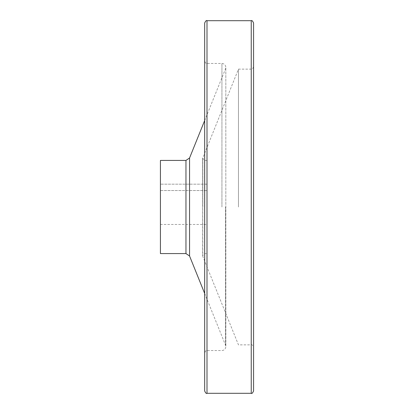 <?xml version="1.0" encoding="UTF-8"?>
<svg xmlns="http://www.w3.org/2000/svg" width="414" height="414" viewBox="0 0 414 414"><rect width="100%" height="100%" fill="white"/><g stroke="black" fill="none" stroke-linecap="round" stroke-linejoin="round"><path stroke-width="0.31" stroke-dasharray="2.07 1.55" d="M207 190.533L207 224.466L207 190.533L160.425 190.533L160.425 224.466L160.425 184.178L160.425 190.533L207 190.533M207 393.3L207 20.7M238.459 207L238.459 69.138L238.459 207M253.575 390.971L253.575 23.029M160.425 253.575L160.425 160.425M204.671 390.971L204.671 23.029M207 184.178L160.425 184.178L207 184.178M204.77 207L204.77 160.425L204.77 207M202.808 207L202.808 157.517L202.808 207M251.246 393.3L251.246 20.7M185.958 253.575L185.958 160.425M189.555 256.002L189.555 157.998M225.542 207L225.542 345.209L225.542 207M221.94 207L221.94 63.456L221.94 207M207 160.425L204.77 160.425L202.653 158.308L202.653 255.692L204.77 253.575L207 253.575M253.575 66.809C252.571 68.962 251.795 69.738 251.246 69.138L238.459 69.138L202.653 158.308L202.808 256.483L238.459 344.862L251.246 344.862C251.795 344.262 252.571 345.038 253.575 347.191M204.671 293.474L225.542 345.209L225.821 346.663L225.821 67.337C225.594 64.977 224.3 63.684 221.94 63.456L207 63.456C206.431 64.046 205.654 63.27 204.671 61.127M204.671 120.526L225.542 68.791L225.821 67.337L225.821 346.663C225.594 349.023 224.3 350.316 221.94 350.544L207 350.544C206.431 349.954 205.654 350.73 204.671 352.873M160.425 224.466L207 224.466"/><path stroke-width="0.62" d="M251.246 393.3L251.246 20.7C251.815 20.11 252.592 20.886 253.575 23.029L253.575 390.971C252.592 393.114 251.815 393.89 251.246 393.3L207 393.3C206.431 393.89 205.654 393.114 204.671 390.971L204.671 23.029C205.654 20.886 206.431 20.11 207 20.7L207 393.3M160.425 160.425L160.425 253.575L185.958 253.575L185.958 160.425L160.425 160.425M185.958 160.425L189.555 157.998L189.555 256.002L185.958 253.575M189.555 256.002L204.671 293.474M189.555 157.998L204.671 120.526M251.246 20.7L207 20.7"/></g></svg>
